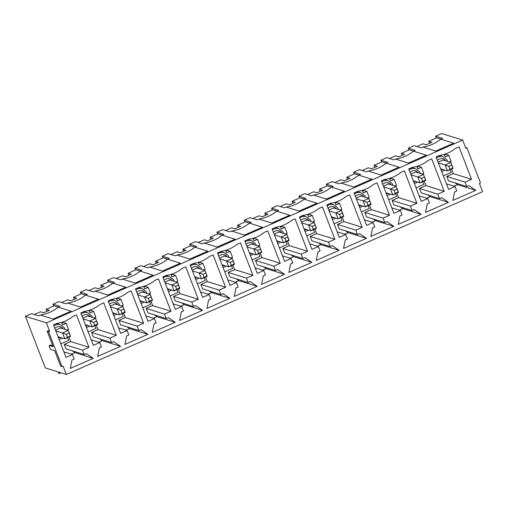 <?xml version="1.0" encoding="UTF-8"?>
<svg xmlns="http://www.w3.org/2000/svg" width="508" height="508" viewBox="0 0 508 508"><rect width="100%" height="100%" fill="white"/><g stroke="black" fill="none" stroke-linecap="round" stroke-linejoin="round"><path stroke-width="0.76" d="M438.353 162.871L445.11 164.973L450.85 162.458L442.97 160.001L438.074 162.147M440.626 168.764L447.383 170.872L445.11 164.973L448.824 166.351L449.967 169.304L452.831 168.04L453.123 168.351L447.383 170.872L449.967 169.304M452.831 168.04L450.85 162.458L453.123 168.351M451.695 165.094L448.824 166.351M411.029 174.866L417.786 176.975L423.52 174.454L415.639 171.996L410.75 174.149M413.302 180.765L420.059 182.867L417.786 176.975L421.5 178.352L422.637 181.299L425.507 180.042L425.799 180.353L420.059 182.867L422.637 181.299M425.507 180.042L423.52 174.454L425.799 180.353M424.37 177.089L421.5 178.352M383.705 186.868L390.462 188.97L396.196 186.455L388.315 183.998L383.426 186.144M385.978 192.767L392.735 194.869L390.462 188.97L394.176 190.348L395.313 193.3L398.183 192.037L398.469 192.348L392.735 194.869L395.313 193.3M398.183 192.037L396.196 186.455L398.469 192.348M397.046 189.09L394.176 190.348M356.375 198.869L363.131 200.971L368.871 198.45L360.991 195.999L356.095 198.145M358.648 204.762L365.411 206.87L363.131 200.971L366.852 202.349L367.989 205.296L370.853 204.038L371.145 204.349L365.411 206.87L367.989 205.296M370.853 204.038L368.871 198.45L371.145 204.349M369.716 201.092L366.852 202.349M329.051 210.864L335.807 212.973L341.541 210.452L333.661 207.994L328.771 210.141M331.324 216.764L338.08 218.865L335.807 212.973L339.522 214.351L340.658 217.297L343.529 216.04L343.821 216.344L338.08 218.865L340.658 217.297M343.529 216.04L341.541 210.452L343.821 216.344M342.392 213.087L339.522 214.351M301.727 222.866L308.483 224.968L314.217 222.447L306.337 219.996L301.447 222.142M304 228.759L310.756 230.867L308.483 224.968L312.198 226.346L313.334 229.299L316.205 228.035L316.49 228.346L310.756 230.867L313.334 229.299M316.205 228.035L314.217 222.447L316.49 228.346M315.068 225.088L312.198 226.346M274.396 234.861L281.153 236.969L286.893 234.448L279.013 231.991L274.117 234.144M276.676 240.76L283.432 242.862L281.153 236.969L284.874 238.347L286.01 241.294L288.881 240.036L289.166 240.347L283.432 242.862L286.01 241.294M288.881 240.036L286.893 234.448L289.166 240.347M287.738 237.084L284.874 238.347M247.072 246.863L253.829 248.964L259.569 246.45L251.682 243.992L246.793 246.139M249.345 252.762L256.102 254.864L253.829 248.964L257.543 250.342L258.68 253.295L261.55 252.031L261.842 252.343L256.102 254.864L258.68 253.295M261.55 252.031L259.569 246.45L261.842 252.343M260.413 249.085L257.543 250.342M219.748 258.864L226.505 260.966L232.239 258.445L224.358 255.994L219.469 258.14M222.021 264.757L228.778 266.865L226.505 260.966L230.219 262.344L231.356 265.29L234.226 264.033L234.518 264.344L228.778 266.865L231.356 265.29M234.226 264.033L232.239 258.445L234.518 264.344M233.089 261.087L230.219 262.344M192.418 270.859L199.174 272.967L204.915 270.447L197.034 267.989L192.138 270.135M194.697 276.758L201.454 278.86L199.174 272.967L202.895 274.345L204.032 277.292L206.902 276.028L207.188 276.339L201.454 278.86L204.032 277.292M206.902 276.028L204.915 270.447L207.188 276.339M205.759 273.082L202.895 274.345M165.094 282.861L171.85 284.963L177.59 282.442L169.704 279.991L164.814 282.137M167.367 288.754L174.123 290.862L171.85 284.963L175.565 286.341L176.701 289.287L179.572 288.03L179.864 288.341L174.123 290.862L176.701 289.287M179.572 288.03L177.59 282.442L179.864 288.341M178.435 285.083L175.565 286.341M137.77 294.856L144.526 296.964L150.26 294.443L142.38 291.986L137.49 294.138M140.043 300.755L146.799 302.857L144.526 296.964L148.241 298.342L149.377 301.288L152.248 300.031L152.54 300.342L146.799 302.857L149.377 301.288M152.248 300.031L150.26 294.443L152.54 300.342M151.111 297.078L148.241 298.342M110.439 306.857L117.196 308.959L122.936 306.445L115.056 303.987L110.16 306.134M112.719 312.75L119.475 314.858L117.196 308.959L120.917 310.337L122.053 313.29L124.924 312.026L125.209 312.337L119.475 314.858L122.053 313.29M124.924 312.026L122.936 306.445L125.209 312.337M123.787 309.08L120.917 310.337M83.115 318.853L89.872 320.961L95.612 318.44L87.725 315.989L82.836 318.135M85.388 324.752L92.145 326.86L89.872 320.961L93.586 322.339L94.729 325.285L97.593 324.028L97.885 324.339L92.145 326.86L94.729 325.285M97.593 324.028L95.612 318.44L97.885 324.339M96.457 321.081L93.586 322.339M55.791 330.854L62.547 332.962L68.282 330.441L60.401 327.984L55.512 330.13M58.064 336.753L64.821 338.855L62.547 332.962L66.262 334.34L67.399 337.287L70.269 336.023L70.561 336.334L64.821 338.855L67.399 337.287M70.269 336.023L68.282 330.441L70.561 336.334M69.132 333.077L66.262 334.34M53.696 305.968L53.01 304.197L59.982 306.368L58.185 307.156L71.095 311.175L53.162 319.049L40.259 315.03L38.462 315.817L31.496 313.646L25.4 316.325L45.307 367.919L58.102 371.9A1.607 0.368 66.3 0 0 59.207 373.52L60.903 372.77M81.02 293.967L80.34 292.202L87.306 294.367L85.515 295.154A37.662 35.96 -72.7 0 1 67.583 303.028L65.792 303.816L58.82 301.644L53.01 304.197M108.35 281.965L107.664 280.2L114.63 282.372L112.84 283.159L125.749 287.179L107.817 295.053L94.907 291.033L93.116 291.821L86.15 289.649L80.34 292.202M135.674 269.97L134.988 268.199L141.961 270.37L140.164 271.158L153.073 275.177L135.141 283.051L122.237 279.032L120.44 279.819L113.474 277.647L107.664 280.2M162.998 257.969L162.319 256.203L169.285 258.375L167.494 259.163L180.397 263.182L162.471 271.056L149.562 267.037L147.771 267.824L140.799 265.652L134.988 268.199M190.322 245.974L189.643 244.202L196.609 246.374L194.818 247.161L207.728 251.181L189.795 259.055L176.886 255.035L175.095 255.822L168.129 253.651L162.319 256.203M217.653 233.972L216.967 232.207L223.939 234.372L222.142 235.16L235.052 239.185L217.119 247.059L204.216 243.034L202.419 243.821L195.453 241.656L189.643 244.202M244.977 221.971L244.297 220.205L251.263 222.377L249.472 223.164L262.376 227.184L244.45 235.058L231.54 231.038L229.749 231.826L222.777 229.654L216.967 232.207M272.301 209.975L271.621 208.204L278.587 210.376L276.796 211.163L289.706 215.189L271.774 223.056L258.864 219.037L257.073 219.824L250.107 217.653L244.297 220.205M299.631 197.974L298.945 196.209L305.918 198.38L304.121 199.168L317.03 203.187L299.098 211.061L286.195 207.042L284.397 207.829L277.431 205.657L271.621 208.204M326.955 185.979L326.276 184.207L333.242 186.379L331.451 187.166L344.354 191.186L326.428 199.06L313.519 195.04L311.721 195.828L304.756 193.656L298.945 196.209M354.279 173.977L353.6 172.212L360.566 174.384L358.775 175.171L371.685 179.191L353.752 187.065L340.843 183.039L339.052 183.826L332.08 181.661L326.276 184.207M381.61 161.976L380.924 160.21L387.896 162.382L386.099 163.17L399.009 167.189L381.076 175.063L368.167 171.044L366.376 171.831L359.41 169.659L353.6 172.212M408.934 149.981L408.254 148.215L415.22 150.381L413.429 151.168L426.333 155.194L408.407 163.062L395.497 159.042L393.7 159.829L386.734 157.658L380.924 160.21M436.258 137.979L435.578 136.214L442.544 138.386L440.754 139.173L453.663 143.192L435.731 151.067L422.821 147.047L421.03 147.834L414.058 145.663L408.254 148.215M59.207 373.52A1.607 0.368 66.3 0 0 59.017 372.186L66.326 374.466L482.6 191.675L479.4 183.388L480.479 182.912L466.966 147.904L465.893 148.374L462.693 140.081L441.674 133.534L435.578 136.214M49.619 331.165L48.247 330.733L47.174 331.21L48.539 331.635L49.619 331.165L46.418 322.872L25.4 316.325M66.326 374.466L63.125 366.173L62.052 366.643L48.539 331.635M50.324 345.135A2.21 0.508 66.3 0 1 50.4 345.059A2.21 0.508 66.3 0 1 50.508 345.059L52.788 345.77M462.693 140.081L46.418 322.872M111.544 342.538L113.697 341.598L120.561 346.342L97.612 356.419L99.352 347.897L101.505 346.951L99.797 342.525L93.345 345.364L80.829 312.934L84.417 311.36A33.058 31.56 107.3 0 0 100.197 304.432L103.778 302.857L116.294 335.286L109.842 338.118L111.544 342.538L93.269 336.848L91.561 332.423L109.842 338.118M166.199 318.541L168.351 317.595L175.216 322.339L152.26 332.423L154.007 323.894L156.159 322.955L154.451 318.529L147.993 321.361L135.484 288.931L139.065 287.357A33.058 31.56 107.3 0 0 154.845 280.429L158.433 278.854L170.948 311.283L164.49 314.122L166.199 318.541L147.923 312.852L146.215 308.426L164.49 314.122M220.853 294.545L222.999 293.599L229.864 298.342L206.915 308.419L208.655 299.898L210.807 298.952L209.106 294.532L202.648 297.364L190.132 264.935L193.719 263.36A33.058 31.56 107.3 0 0 209.499 256.432L213.087 254.857L225.596 287.287L219.145 290.125L220.853 294.545L202.571 288.849L200.87 284.429L219.145 290.125M275.501 270.548L277.654 269.602L284.518 274.345L261.563 284.423L263.309 275.901L265.462 274.955L263.754 270.535L257.302 273.368L244.786 240.938L248.374 239.363A33.058 31.56 107.3 0 0 264.154 232.435L267.735 230.861L280.251 263.29L273.793 266.122L275.501 270.548L257.226 264.852L255.518 260.433L273.793 266.122M330.156 246.551L332.308 245.605L339.166 250.349L316.217 260.426L317.964 251.904L320.116 250.958L318.408 246.539L311.95 249.371L299.441 216.941L303.022 215.367A33.058 31.56 107.3 0 0 318.802 208.439L322.389 206.864L334.905 239.293L328.447 242.126L330.156 246.551L311.88 240.856L310.172 236.436L328.447 242.126M384.804 222.548L386.956 221.609L393.821 226.352L370.872 236.43L372.612 227.908L374.764 226.962L373.056 222.536L366.605 225.374L354.089 192.945L357.676 191.37A33.058 31.56 107.3 0 0 373.456 184.442L377.044 182.867L389.553 215.297L383.102 218.129L384.804 222.548L366.528 216.859L364.82 212.433L383.102 218.129M439.458 198.552L441.611 197.612L448.475 202.355L425.52 212.433L427.266 203.905L429.419 202.965L427.711 198.539L421.253 201.378L408.743 168.948L412.331 167.373A33.058 31.56 107.3 0 0 428.104 160.439L431.692 158.864L444.208 191.3L437.75 194.132L439.458 198.552L421.183 192.862L419.475 188.436L437.75 194.132M466.782 186.557L468.935 185.611L475.799 190.354L452.85 200.431L454.59 191.91L456.743 190.964L455.035 186.544L448.583 189.376L436.067 156.947L439.655 155.372A33.058 31.56 107.3 0 0 455.435 148.444L459.016 146.869L471.532 179.299L465.08 182.131L466.782 186.557L448.507 180.861L446.799 176.441L465.08 182.131M412.134 210.553L414.287 209.607L421.145 214.351L398.196 224.428L399.942 215.906L402.088 214.96L400.387 210.541L393.929 213.373L381.419 180.943L385 179.368A33.058 31.56 107.3 0 0 400.78 172.441L404.368 170.866L416.884 203.295L410.426 206.127L412.134 210.553L393.852 204.857L392.151 200.438L410.426 206.127M357.48 234.55L359.632 233.604L366.497 238.347L343.541 248.425L345.288 239.903L347.44 238.957L345.732 234.537L339.28 237.369L326.765 204.94L330.352 203.365A33.058 31.56 107.3 0 0 346.126 196.437L349.714 194.862L362.229 227.292L355.771 230.13L357.48 234.55L339.204 228.854L337.496 224.434L355.771 230.13M302.825 258.547L304.978 257.6L311.842 262.35L288.893 272.428L290.633 263.9L292.786 262.96L291.078 258.534L284.626 261.372L272.11 228.937L275.698 227.362A33.058 31.56 107.3 0 0 291.478 220.434L295.065 218.859L307.575 251.289L301.123 254.127L302.825 258.547L284.55 252.857L282.848 248.431L301.123 254.127M248.177 282.543L250.33 281.603L257.188 286.347L234.239 296.424L235.985 287.903L238.138 286.957L236.43 282.531L229.972 285.369L217.462 252.94L221.044 251.365A33.058 31.56 107.3 0 0 236.823 244.437L240.411 242.862L252.927 275.292L246.469 278.124L248.177 282.543L229.902 276.854L228.194 272.428L246.469 278.124M193.523 306.546L195.675 305.6L202.54 310.344L179.584 320.421L181.331 311.899L183.483 310.953L181.775 306.534L175.324 309.366L162.808 276.936L166.395 275.361A33.058 31.56 107.3 0 0 182.175 268.434L185.757 266.859L198.272 299.288L191.814 302.12L193.523 306.546L175.247 300.85L173.539 296.431L191.814 302.12M138.874 330.543L141.021 329.597L147.885 334.34L124.936 344.418L126.676 335.896L128.829 334.95L127.127 330.53L120.669 333.362L108.153 300.933L111.741 299.358A33.058 31.56 107.3 0 0 127.521 292.43L131.108 290.855L143.618 323.285L137.166 326.117L138.874 330.543L120.593 324.847L118.891 320.427L137.166 326.117M84.22 354.54L86.373 353.593L93.237 358.337L70.282 368.414L72.028 359.893L74.181 358.946L72.473 354.527L66.015 357.359L53.505 324.93L57.093 323.355A33.058 31.56 107.3 0 0 72.866 316.427L76.454 314.852L88.97 347.281L82.512 350.12L84.22 354.54L65.945 348.844L64.237 344.424L82.512 350.12M61.576 302.508L67.735 299.796L70.936 300.793L76.676 298.279L73.476 297.282L81.363 293.815L85.579 295.129M73.476 297.282L74.27 299.333M454.914 182.855L457.524 184.658L475.799 190.354M457.524 184.658L453.987 186.214M446.456 183.871L455.035 186.544M444.252 154.375L445.243 156.94L448.831 155.365L445.859 154.445L445.662 153.924M448.831 155.365L451.104 161.265L449.409 162.008M451.504 169.062L453.257 173.603L471.532 179.299M453.257 173.603L446.799 176.441M450.151 169.659L451.218 172.422L443.37 175.863M436.442 157.924A7.645 7.296 -72.7 0 1 442.938 156.731L440.766 156.058A7.645 7.296 107.3 0 0 438.81 155.74M444.513 155.035L445.859 154.445M67.583 303.028L80.493 307.054L98.419 299.18L85.515 295.154M34.252 314.503L40.411 311.798L43.612 312.795L49.346 310.274L46.152 309.277L46.939 311.334M72.346 350.844L74.955 352.647L71.418 354.197M68.942 337.045L70.695 341.592L64.237 344.424M440.754 139.173A37.662 35.96 -72.7 0 1 422.821 147.047M413.429 151.168A37.662 35.96 -72.7 0 1 395.497 159.042M409.118 169.92A7.645 7.296 -72.7 0 1 415.614 168.732L413.442 168.053A7.645 7.296 107.3 0 0 411.486 167.742M386.099 163.17A37.662 35.96 -72.7 0 1 368.167 171.044M381.794 181.921A7.645 7.296 -72.7 0 1 388.283 180.727L386.118 180.054A7.645 7.296 107.3 0 0 384.162 179.737M358.775 175.171A37.662 35.96 -72.7 0 1 340.843 183.039M354.463 193.916A7.645 7.296 -72.7 0 1 360.959 192.729L358.788 192.049A7.645 7.296 107.3 0 0 356.832 191.738M331.451 187.166A37.662 35.96 -72.7 0 1 313.519 195.04M327.139 205.918A7.645 7.296 -72.7 0 1 333.635 204.73L331.464 204.051A7.645 7.296 107.3 0 0 329.508 203.733M304.121 199.168A37.662 35.96 -72.7 0 1 286.195 207.042M299.815 217.913A7.645 7.296 -72.7 0 1 306.305 216.726L304.14 216.052A7.645 7.296 107.3 0 0 302.184 215.735M276.796 211.163A37.662 35.96 -72.7 0 1 258.864 219.037M272.491 229.914A7.645 7.296 -72.7 0 1 278.981 228.727L276.809 228.048A7.645 7.296 107.3 0 0 274.86 227.736M249.472 223.164A37.662 35.96 -72.7 0 1 231.54 231.038M245.161 241.916A7.645 7.296 -72.7 0 1 251.657 240.722L249.485 240.049A7.645 7.296 107.3 0 0 247.529 239.732M222.142 235.16A37.662 35.96 -72.7 0 1 204.216 243.034M217.837 253.911A7.645 7.296 -72.7 0 1 224.326 252.724L222.161 252.044A7.645 7.296 107.3 0 0 220.205 251.733M194.818 247.161A37.662 35.96 -72.7 0 1 176.886 255.035M190.513 265.913A7.645 7.296 -72.7 0 1 197.002 264.719L194.831 264.046A7.645 7.296 107.3 0 0 192.881 263.728M167.494 259.163A37.662 35.96 -72.7 0 1 149.562 267.037M163.182 277.908A7.645 7.296 -72.7 0 1 169.678 276.72L167.507 276.047A7.645 7.296 107.3 0 0 165.551 275.73M140.164 271.158A37.662 35.96 -72.7 0 1 122.237 279.032M135.858 289.909A7.645 7.296 -72.7 0 1 142.354 288.722L140.183 288.042A7.645 7.296 107.3 0 0 138.227 287.731M112.84 283.159A37.662 35.96 -72.7 0 1 94.907 291.033M108.534 301.911A7.645 7.296 -72.7 0 1 115.024 300.717L112.852 300.044A7.645 7.296 107.3 0 0 110.903 299.726M81.204 313.906A7.645 7.296 -72.7 0 1 87.7 312.718L85.528 312.039A7.645 7.296 107.3 0 0 83.572 311.728M94.913 325.641L95.98 328.403L88.132 331.851M89.014 310.363L90.005 312.928L93.593 311.353L95.866 317.246L94.171 317.995M89.275 311.023L90.621 310.426L90.424 309.905M93.593 311.353L90.621 310.426M99.676 338.842L102.286 340.646L98.749 342.202M96.266 325.05L98.019 329.59L91.561 332.423M98.019 329.59L116.294 335.286M91.218 339.852L99.797 342.525M102.286 340.646L120.561 346.342M88.9 290.506L95.066 287.801L98.26 288.798L104 286.277L100.8 285.28L108.693 281.819L112.903 283.127M100.8 285.28L101.594 287.331M116.599 299.022L117.951 298.431L117.748 297.91M122.237 313.646L123.304 316.408L115.456 319.856M116.345 298.361L117.335 300.926L120.917 299.352L123.196 305.251L121.501 305.994M120.917 299.352L117.951 298.431M127 326.841L129.61 328.644L126.073 330.2M123.59 313.049L125.343 317.589L118.891 320.427M125.343 317.589L143.618 323.285M118.542 327.857L127.127 330.53M129.61 328.644L147.885 334.34M116.23 278.505L122.39 275.8L125.59 276.796L131.324 274.276L128.13 273.285L136.017 269.818L140.233 271.132M128.13 273.285L128.918 275.336M143.923 287.02L145.275 286.429L145.072 285.909M149.568 301.644L150.635 304.406L142.78 307.854M143.669 286.36L144.659 288.931L148.247 287.357L150.52 293.249L148.825 293.999M148.247 287.357L145.275 286.429M154.324 314.846L156.934 316.649L153.397 318.205M150.914 301.054L152.667 305.594L146.215 308.426M152.667 305.594L170.948 311.283M145.872 315.855L154.451 318.529M156.934 316.649L175.216 322.339M143.554 266.51L149.714 263.804L152.914 264.801L158.655 262.28L155.454 261.283L163.341 257.816L167.557 259.131M155.454 261.283L156.248 263.334M171.247 275.025L172.599 274.428L172.403 273.907M176.892 289.643L177.959 292.411L170.11 295.853M170.993 274.364L171.983 276.93L175.571 275.355L177.844 281.254L176.149 281.997M175.571 275.355L172.599 274.428M181.654 302.844L184.264 304.648L180.727 306.203M178.244 289.052L179.997 293.592L173.539 296.431M179.997 293.592L198.272 299.288M173.196 303.86L181.775 306.534M184.264 304.648L202.54 310.344M170.879 254.508L177.044 251.803L180.238 252.8L185.979 250.279L182.778 249.282L190.671 245.821L194.881 247.136M182.778 249.282L183.572 251.339M198.577 263.023L199.93 262.433L199.727 261.912M204.216 277.647L205.283 280.41L197.434 283.858M198.323 262.363L199.314 264.935L202.895 263.36L205.175 269.253L203.479 269.996M202.895 263.36L199.93 262.433M208.979 290.849L211.588 292.652L208.051 294.202M205.569 277.05L207.321 281.597L200.87 284.429M207.321 281.597L225.596 287.287M200.52 291.859L209.106 294.532M211.588 292.652L229.864 298.342M198.209 242.513L204.368 239.808L207.569 240.798L213.303 238.284L210.102 237.287L217.996 233.82L222.212 235.134M210.102 237.287L210.896 239.338M225.901 251.028L227.254 250.431L227.051 249.911M231.546 265.646L232.607 268.408L224.758 271.856M225.647 250.368L226.638 252.933L230.226 251.358L232.499 257.251L230.803 258M230.226 251.358L227.254 250.431M236.303 278.848L238.912 280.651L235.375 282.207M232.893 265.055L234.645 269.596L228.194 272.428M234.645 269.596L252.927 275.292M227.851 279.857L236.43 282.531M238.912 280.651L257.188 286.347M225.533 230.511L231.692 227.806L234.893 228.803L240.627 226.282L237.433 225.285L245.32 221.825L249.536 223.133M237.433 225.285L238.227 227.336M253.225 239.027L254.578 238.436L254.381 237.915M258.87 253.651L259.937 256.413L252.089 259.861M252.971 238.366L253.962 240.932L257.55 239.357L259.823 245.256L258.127 245.999M257.55 239.357L254.578 238.436M263.633 266.846L266.243 268.656L262.7 270.205M260.223 253.054L261.976 257.594L255.518 260.433M261.976 257.594L280.251 263.29M255.175 267.862L263.754 270.535M266.243 268.656L284.518 274.345M252.857 218.51L259.023 215.805L262.217 216.802L267.957 214.281L264.757 213.29L272.65 209.823L276.86 211.138M264.757 213.29L265.551 215.341M280.556 227.032L281.908 226.435L281.705 225.914M286.195 241.649L287.261 244.411L279.413 247.86M280.302 226.371L281.292 228.937L284.874 227.362L287.153 233.255L285.458 234.004M284.874 227.362L281.908 226.435M290.957 254.851L293.567 256.654L290.03 258.21M287.547 241.059L289.3 245.599L282.848 248.431M289.3 245.599L307.575 251.289M282.499 255.861L291.078 258.534M293.567 256.654L311.842 262.35M280.181 206.515L286.347 203.81L289.547 204.807L295.281 202.286L292.081 201.289L299.974 197.822L304.19 199.136M292.081 201.289L292.875 203.34M307.88 215.03L309.232 214.433L309.029 213.912M313.525 229.654L314.585 232.416L306.737 235.858M307.626 214.37L308.616 216.935L312.204 215.36L314.477 221.259L312.782 222.002M312.204 215.36L309.232 214.433M318.281 242.849L320.891 244.653L317.354 246.209M314.871 229.057L316.624 233.597L310.172 236.436M316.624 233.597L334.905 239.293M309.829 243.865L318.408 246.539M320.891 244.653L339.166 250.349M307.511 194.513L313.671 191.808L316.871 192.805L322.605 190.284L319.411 189.287L327.298 185.826L331.514 187.141M319.411 189.287L320.199 191.345M335.204 203.029L336.556 202.438L336.36 201.917M340.849 217.653L341.916 220.415L334.067 223.863M334.95 202.368L335.94 204.94L339.528 203.365L341.801 209.258L340.106 210.001M339.528 203.365L336.556 202.438M345.611 230.854L348.215 232.658L344.678 234.207M342.202 217.056L343.954 221.602L337.496 224.434M343.954 221.602L362.229 227.292M337.153 231.864L345.732 234.537M348.215 232.658L366.497 238.347M334.835 182.518L340.995 179.813L344.195 180.804L349.936 178.289L346.735 177.292L354.622 173.825L358.839 175.139M346.735 177.292L347.529 179.343M362.534 191.033L363.887 190.436L363.684 189.916M368.173 205.651L369.24 208.413L361.391 211.861M362.28 190.373L363.264 192.938L366.852 191.364L369.132 197.263L367.436 198.006M366.852 191.364L363.887 190.436M372.935 218.853L375.545 220.656L372.008 222.212M369.526 205.061L371.278 209.601L364.82 212.433M371.278 209.601L389.553 215.297M364.477 219.862L373.056 222.536M375.545 220.656L393.821 226.352M362.16 170.517L368.325 167.811L371.519 168.808L377.26 166.287L374.059 165.291L381.952 161.83L386.163 163.138M374.059 165.291L374.853 167.348M389.858 179.032L391.211 178.441L391.008 177.921M395.497 193.656L396.564 196.418L388.715 199.866M389.604 178.371L390.595 180.937L394.183 179.362L396.456 185.261L394.76 186.004M394.183 179.362L391.211 178.441M400.26 206.858L402.869 208.661L399.332 210.21M396.85 193.059L398.602 197.606L392.151 200.438M398.602 197.606L416.884 203.295M391.808 207.867L400.387 210.541M402.869 208.661L421.145 214.351M389.49 158.515L395.649 155.81L398.85 156.807L404.584 154.292L401.39 153.295L409.277 149.828L413.493 151.143M401.39 153.295L402.177 155.346M417.182 167.037L418.535 166.44L418.338 165.919M422.827 181.654L423.894 184.417L416.046 187.865M416.928 166.376L417.919 168.942L421.507 167.367L423.78 173.26L422.085 174.009M421.507 167.367L418.535 166.44M427.584 194.856L430.193 196.66L426.656 198.215M424.18 181.064L425.933 185.604L419.475 188.436M425.933 185.604L444.208 191.3M419.132 195.866L427.711 198.539M430.193 196.66L448.475 202.355M416.814 146.52L422.974 143.815L426.174 144.812L431.914 142.291L428.714 141.294L436.601 137.833L440.817 139.141M428.714 141.294L429.508 143.345M74.955 352.647L93.237 358.337M63.894 351.853L72.473 354.527M61.69 322.358L62.681 324.923L66.269 323.348L63.297 322.428L63.094 321.907M66.269 323.348L68.542 329.248L66.846 329.99M70.695 341.592L88.97 347.281M61.944 323.018L63.297 322.428M67.589 337.642L68.656 340.404L60.801 343.853M53.88 325.907A7.645 7.296 -72.7 0 1 60.376 324.714L58.204 324.041A7.645 7.296 107.3 0 0 56.248 323.723M58.185 307.156A37.662 35.96 -72.7 0 1 40.259 315.03M46.152 309.277L54.038 305.816L58.255 307.13M466.966 147.904L465.55 147.498M62.052 366.643L60.681 366.217L54.705 350.742L50.997 349.58A2.21 0.508 66.3 0 1 49.663 347.561A2.21 0.508 66.3 0 1 49.32 345.529A2.21 0.508 66.3 0 1 49.428 345.529L53.143 346.685L47.174 331.21M54.826 328.358A5.632 5.378 -72.7 0 1 63.068 328.816M60.369 337.471A5.632 5.378 -72.7 0 1 58.471 337.801M437.388 160.376A5.632 5.378 -72.7 0 1 445.63 160.833M442.938 169.488A5.632 5.378 -72.7 0 1 441.033 169.818M410.064 172.371A5.632 5.378 -72.7 0 1 418.306 172.828M415.608 181.483A5.632 5.378 -72.7 0 1 413.709 181.82M382.74 184.372A5.632 5.378 -72.7 0 1 390.982 184.829M388.283 193.484A5.632 5.378 -72.7 0 1 386.385 193.815M355.416 196.367A5.632 5.378 -72.7 0 1 363.652 196.825M360.959 205.48A5.632 5.378 -72.7 0 1 359.054 205.816M328.085 208.369A5.632 5.378 -72.7 0 1 336.328 208.826M333.629 217.481A5.632 5.378 -72.7 0 1 331.73 217.811M300.761 220.37A5.632 5.378 -72.7 0 1 309.004 220.828M306.305 229.476A5.632 5.378 -72.7 0 1 304.406 229.813M273.437 232.366A5.632 5.378 -72.7 0 1 281.673 232.823M278.981 241.478A5.632 5.378 -72.7 0 1 277.076 241.814M246.107 244.367A5.632 5.378 -72.7 0 1 254.349 244.824M251.651 253.479A5.632 5.378 -72.7 0 1 249.752 253.809M218.783 256.362A5.632 5.378 -72.7 0 1 227.025 256.819M224.326 265.474A5.632 5.378 -72.7 0 1 222.428 265.811M191.459 268.364A5.632 5.378 -72.7 0 1 199.695 268.821M197.002 277.476A5.632 5.378 -72.7 0 1 195.104 277.806M164.128 280.365A5.632 5.378 -72.7 0 1 172.371 280.816M169.678 289.471A5.632 5.378 -72.7 0 1 167.773 289.808M136.804 292.36A5.632 5.378 -72.7 0 1 145.047 292.818M142.348 301.473A5.632 5.378 -72.7 0 1 140.449 301.809M109.48 304.362A5.632 5.378 -72.7 0 1 117.716 304.819M115.024 313.474A5.632 5.378 -72.7 0 1 113.125 313.804M82.15 316.357A5.632 5.378 -72.7 0 1 90.392 316.814M87.7 325.469A5.632 5.378 -72.7 0 1 85.795 325.806M50.508 345.059L49.428 345.529M60.376 324.714L64.351 327.8L65.132 329.457M62.433 338.112L59.138 339.541M442.938 156.731L446.919 159.81L447.694 161.474M444.995 170.129L441.706 171.552M415.614 168.732L419.589 171.812L420.37 173.469M417.671 182.124L414.382 183.553M388.283 180.727L392.265 183.813L393.04 185.471M390.347 194.126L387.052 195.555M360.959 192.729L364.941 195.809L365.716 197.472M363.017 206.121L359.728 207.55M333.635 204.73L337.61 207.81L338.392 209.467M335.693 218.123L332.403 219.551M306.305 216.726L310.286 219.805L311.061 221.469M308.369 230.124L305.073 231.546M278.981 228.727L282.962 231.807L283.737 233.464M281.045 242.119L277.749 243.548M251.657 240.722L255.632 243.808L256.413 245.466M253.714 254.121L250.425 255.549M224.326 252.724L228.308 255.803L229.083 257.461M226.39 266.116L223.095 267.545M197.002 264.719L200.984 267.805L201.759 269.462M199.066 278.117L195.77 279.546M169.678 276.72L173.653 279.8L174.434 281.464M171.736 290.119L168.446 291.541M142.354 288.722L146.329 291.802L147.11 293.459M144.412 302.114L141.116 303.543M115.024 300.717L119.005 303.797L119.78 305.46M117.088 314.115L113.792 315.544M87.7 312.718L91.681 315.798L92.456 317.456M89.757 326.111L86.468 327.539M49.32 345.529L50.4 345.059"/></g></svg>
